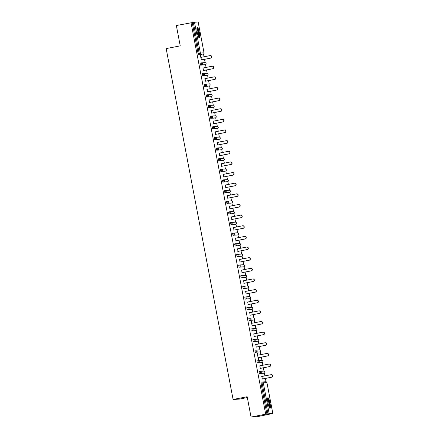 <?xml version="1.0" encoding="UTF-8"?>
<svg xmlns="http://www.w3.org/2000/svg" width="439" height="439" viewBox="0 0 439 439"><rect width="100%" height="100%" fill="white"/><g stroke="black" fill="none" stroke-linecap="round" stroke-linejoin="round"><path stroke-width="0.66" d="M269.985 402.947A5.416 0.999 78.9 0 0 267.944 397.696A5.416 0.999 78.9 0 0 267.982 403.073A5.416 0.999 78.9 0 0 270.023 408.325A5.416 0.999 78.9 0 0 269.985 402.947M199.333 32.568A5.416 0.999 78.9 0 0 197.292 27.317A5.416 0.999 78.9 0 0 197.325 32.695A5.416 0.999 78.9 0 0 199.366 37.946A5.416 0.999 78.9 0 0 199.333 32.568M247.322 397.558L239.529 399.084L233.098 399.479L166.161 48.603L180.226 45.854L176.352 25.533L192.222 22.592L198.115 53.481L199.185 53.273L193.297 22.384L192.222 22.592M272.142 413.785L270.934 413.862L272.838 413.467L269.178 413.692L265.705 414.186L251.037 417.05L257.474 416.655L272.109 413.631M266.029 381.738L265.397 378.44M264.909 375.894L264.371 373.062M263.998 371.103L263.367 367.805M262.884 365.253L262.341 362.427M261.968 360.468L261.337 357.165M260.854 354.619L260.316 351.793M259.937 349.828L259.312 346.53M258.823 343.984L258.286 341.152M257.912 339.193L257.281 335.89M256.793 333.344L256.255 330.518M255.882 328.553L255.251 325.255M254.768 322.709L254.225 319.883M253.852 317.918L253.221 314.62M252.738 312.069L252.195 309.243M251.821 307.284L251.196 303.98M250.707 301.434L250.17 298.608M249.791 296.643L249.165 293.345M248.677 290.799L248.139 287.968M247.766 286.009L247.135 282.711M246.647 280.159L246.109 277.333M245.736 275.374L245.105 272.07M244.622 269.524L244.079 266.698M243.705 264.733L243.074 261.435M242.591 258.889L242.054 256.058M241.675 254.099L241.049 250.795M240.561 248.249L240.023 245.423M239.65 243.458L239.019 240.16M238.531 237.614L237.993 234.788M237.62 232.824L236.989 229.526M236.506 226.974L235.962 224.148M235.589 222.189L234.958 218.885M234.475 216.339L233.938 213.513M233.559 211.549L232.933 208.251M232.445 205.704L231.907 202.873M231.534 200.914L230.903 197.616M230.415 195.064L229.877 192.238M229.504 190.279L228.873 186.976M228.39 184.429L227.846 181.603M227.473 179.639L226.842 176.341M226.359 173.795L225.822 170.963M225.443 169.004L224.817 165.701M224.329 163.154L223.791 160.328M223.418 158.364L222.787 155.066M222.299 152.52L221.761 149.694M221.388 147.729L220.757 144.431M220.268 141.879L219.73 139.053M219.357 137.094L218.726 133.791M218.243 131.245L217.7 128.418M217.327 126.454L216.701 123.156M216.213 120.61L215.675 117.778M215.297 115.819L214.671 112.521M214.183 109.969L213.645 107.143M213.272 105.184L212.641 101.881M212.152 99.335L211.614 96.509M211.241 94.544L210.61 91.246M210.127 88.7L209.584 85.868M209.211 83.909L208.58 80.606M208.097 78.06L207.559 75.234M207.181 73.269L206.555 69.971M206.067 67.425L205.529 64.599M205.156 62.634L204.525 59.336M204.036 56.785L203.498 53.959M193.297 22.384L198.154 21.95L204.025 52.845A1.043 1.021 86.5 0 1 203.219 54.057L198.505 54.491L198.115 53.481M251.037 417.05L247.162 396.73L233.098 399.479M265.705 414.186L191.02 22.669M201.479 59.929L200.436 55.468M200.996 57.383L200.623 55.429M266.907 414.109L261.018 383.22L261.013 382.188L262.088 381.979A1.043 1.021 -93.5 0 1 262.22 381.963A1.043 1.043 0 0 0 262.083 381.979L262.088 383.011L261.018 383.22M202.143 54.266L198.505 54.491M263.021 373.369L264.091 373.161A1.043 1.043 0 0 0 264.915 371.943A1.043 1.021 86.5 0 1 264.091 373.161L259.378 373.594L258.983 371.553L260.058 371.339A1.043 1.021 -93.5 0 1 260.19 371.323A1.043 1.043 0 0 0 260.053 371.339L260.448 373.386L259.378 373.594M262.072 362.521L262.067 362.526A1.043 1.043 0 0 0 262.89 361.308A1.043 1.021 86.5 0 1 262.061 362.526L257.347 362.96L256.952 360.913L258.028 360.704A1.043 1.021 -93.5 0 1 258.159 360.688A1.043 1.043 0 0 0 258.022 360.704L258.417 362.751L257.347 362.96M260.042 351.886L260.036 351.886A1.043 1.043 0 0 0 260.859 350.668A1.043 1.021 86.5 0 1 260.031 351.886L255.317 352.319L254.922 350.278L255.997 350.07A1.043 1.021 -93.5 0 1 256.129 350.048A1.043 1.043 0 0 0 255.997 350.07L256.387 352.111L255.317 352.319M256.941 341.46L253.287 341.685L252.891 339.638L253.972 339.429A1.043 1.021 -93.5 0 1 254.099 339.413A1.043 1.043 0 0 0 253.967 339.429L254.362 341.476L253.287 341.685M254.911 330.825L251.262 331.05L250.867 329.003L251.942 328.795A1.043 1.021 -93.5 0 1 252.074 328.778A1.043 1.043 0 0 0 251.937 328.795L252.332 330.841L251.262 331.05M252.88 320.185L249.231 320.41L248.836 318.368L249.912 318.154A1.043 1.021 -93.5 0 1 250.043 318.138A1.043 1.043 0 0 0 249.906 318.16L250.301 320.201L249.231 320.41M250.845 309.55L247.201 309.775L246.806 307.728L247.881 307.519A1.043 1.021 -93.5 0 1 248.013 307.503A1.043 1.043 0 0 0 247.876 307.519L248.271 309.566L247.201 309.775M248.814 298.915L245.171 299.14L244.775 297.093L245.856 296.885A1.043 1.021 -93.5 0 1 245.983 296.868A1.043 1.043 0 0 0 245.851 296.885L246.246 298.926L245.171 299.14M246.784 288.275L243.146 288.5L242.751 286.453L243.826 286.244A1.043 1.021 -93.5 0 1 243.958 286.228A1.043 1.043 0 0 0 243.821 286.244L244.216 288.291L243.146 288.5M244.753 277.64L241.115 277.865L240.72 275.818L241.796 275.61A1.043 1.021 -93.5 0 1 241.927 275.593A1.043 1.043 0 0 0 241.79 275.61L242.185 277.657L241.115 277.865M242.729 267L243.799 266.791A1.043 1.043 0 0 0 244.627 265.573A1.043 1.043 0 0 0 243.541 264.733A1.043 1.021 -93.5 0 1 244.605 265.573A1.043 1.021 86.5 0 1 243.799 266.791L239.085 267.225L238.69 265.183L239.765 264.975A1.043 1.021 -93.5 0 1 239.897 264.953A1.043 1.043 0 0 0 239.76 264.975L240.155 267.016L239.085 267.225M240.704 256.365L241.774 256.156A1.043 1.043 0 0 0 242.597 254.938A1.043 1.043 0 0 0 241.51 254.093A1.043 1.021 -93.5 0 1 242.58 254.938A1.043 1.021 86.5 0 1 241.768 256.156L237.055 256.59L236.659 254.543L237.729 254.34M238.673 245.73L239.738 245.522A1.043 1.043 0 0 0 240.567 244.303A1.043 1.043 0 0 0 239.48 243.458A1.043 1.021 -93.5 0 1 240.55 244.303A1.043 1.021 86.5 0 1 239.738 245.522L235.03 245.955L234.635 243.908L235.699 243.7M236.643 235.09L237.713 234.881A1.043 1.043 0 0 0 238.542 233.663A1.043 1.043 0 0 0 237.45 232.818A1.043 1.021 -93.5 0 1 238.52 233.663A1.043 1.021 86.5 0 1 237.713 234.881L232.999 235.315L232.604 233.274L233.669 233.065M234.613 224.455L235.688 224.247A1.043 1.043 0 0 0 236.511 223.028A1.043 1.043 0 0 0 235.425 222.183A1.043 1.021 -93.5 0 1 236.489 223.028A1.043 1.021 86.5 0 1 235.683 224.247L230.969 224.68L230.574 222.633L231.649 222.425A1.043 1.021 -93.5 0 1 231.781 222.408A1.043 1.043 0 0 0 231.644 222.425L232.039 224.472L230.969 224.68M232.588 213.82L233.652 213.612A1.043 1.043 0 0 0 234.481 212.394A1.043 1.043 0 0 0 233.394 211.549A1.043 1.021 -93.5 0 1 234.464 212.388A1.043 1.021 86.5 0 1 233.652 213.612L228.938 214.045L228.543 211.999L229.619 211.79A1.043 1.021 -93.5 0 1 229.751 211.774A1.043 1.043 0 0 0 229.619 211.79L230.014 213.831L228.938 214.045M230.557 203.18L231.627 202.972A1.043 1.043 0 0 0 232.451 201.753A1.043 1.043 0 0 0 231.364 200.908A1.043 1.021 -93.5 0 1 232.434 201.753A1.043 1.021 86.5 0 1 231.622 202.972L226.908 203.405L226.519 201.358L227.594 201.15A1.043 1.021 -93.5 0 1 227.726 201.133A1.043 1.043 0 0 0 227.589 201.15L227.984 203.197L226.908 203.405M228.527 192.545L229.597 192.337A1.043 1.043 0 0 0 230.42 191.119A1.043 1.043 0 0 0 229.334 190.274A1.043 1.021 -93.5 0 1 230.404 191.119A1.043 1.021 86.5 0 1 229.597 192.337L224.883 192.77L224.488 190.724L225.564 190.515A1.043 1.021 -93.5 0 1 225.695 190.499A1.043 1.043 0 0 0 225.558 190.515L225.953 192.562L224.883 192.77M226.497 181.905L227.572 181.697A1.043 1.043 0 0 0 228.395 180.478A1.043 1.043 0 0 0 227.309 179.639A1.043 1.021 -93.5 0 1 228.373 180.478A1.043 1.021 86.5 0 1 227.567 181.697L222.853 182.13L222.458 180.089L223.533 179.88A1.043 1.021 -93.5 0 1 223.665 179.858A1.043 1.043 0 0 0 223.528 179.88L223.923 181.922L222.853 182.13M224.472 171.27L225.542 171.062A1.043 1.043 0 0 0 226.365 169.844A1.043 1.021 86.5 0 1 225.536 171.062L220.822 171.495L220.427 169.449L221.503 169.24A1.043 1.021 -93.5 0 1 221.635 169.224A1.043 1.043 0 0 0 221.503 169.24L221.893 171.287L220.822 171.495M222.447 160.63L218.792 160.861L218.397 158.814L219.478 158.605A1.043 1.021 -93.5 0 1 219.604 158.589A1.043 1.043 0 0 0 219.473 158.605L219.868 160.652L218.792 160.861M220.411 149.995L221.481 149.787A1.043 1.043 0 0 0 222.304 148.569A1.043 1.021 86.5 0 1 221.481 149.787L216.767 150.22L216.372 148.179L217.448 147.965A1.043 1.021 -93.5 0 1 217.579 147.948A1.043 1.043 0 0 0 217.442 147.97L217.837 150.012L216.767 150.22M218.381 139.361L219.456 139.152A1.043 1.043 0 0 0 220.279 137.934A1.043 1.021 86.5 0 1 219.451 139.152L214.737 139.586L214.342 137.539L215.417 137.33A1.043 1.021 -93.5 0 1 215.549 137.314A1.043 1.043 0 0 0 215.412 137.33L215.807 139.377L214.737 139.586M216.356 128.72L212.706 128.951L212.311 126.904L213.387 126.695A1.043 1.021 -93.5 0 1 213.519 126.679A1.043 1.043 0 0 0 213.381 126.695L213.777 128.737L212.706 128.951M214.331 118.086L210.676 118.31L210.281 116.269L211.362 116.055A1.043 1.021 -93.5 0 1 211.488 116.039A1.043 1.043 0 0 0 211.357 116.055L211.752 118.102L210.676 118.31M212.3 107.451L208.651 107.676L208.256 105.629L209.332 105.42A1.043 1.021 -93.5 0 1 209.463 105.404A1.043 1.043 0 0 0 209.326 105.42L209.721 107.467L208.651 107.676M210.27 96.81L206.621 97.035L206.226 94.994L207.301 94.786A1.043 1.021 -93.5 0 1 207.433 94.764A1.043 1.043 0 0 0 207.296 94.786L207.691 96.827L206.621 97.035M208.24 86.176L204.59 86.401L204.195 84.354L205.271 84.145A1.043 1.021 -93.5 0 1 205.403 84.129A1.043 1.043 0 0 0 205.265 84.145L205.661 86.192L204.59 86.401M207.285 75.327L202.56 75.766L202.165 73.719L203.241 73.511A1.043 1.021 -93.5 0 1 203.372 73.494A1.043 1.043 0 0 0 203.241 73.511L203.636 75.557L202.56 75.766M204.173 64.901L200.535 65.126L200.14 63.084L201.216 62.87A1.043 1.021 -93.5 0 1 201.347 62.854A1.043 1.043 0 0 0 201.21 62.876L201.605 64.917L200.535 65.126M203.027 68.018L203.509 70.564M205.051 78.658L205.54 81.204M207.082 89.293L207.57 91.839M209.112 99.927L209.595 102.479M211.143 110.568L211.625 113.114M213.167 121.202L213.656 123.749M215.198 131.837L215.686 134.389M217.228 142.477L217.711 145.024M219.259 153.112L219.741 155.658M221.283 163.752L221.772 166.299M223.314 174.387L223.802 176.933M225.344 185.022L225.827 187.574M227.375 195.662L227.857 198.208M229.399 206.297L229.888 208.843M231.43 216.932L231.918 219.484M233.46 227.572L233.949 230.118M235.491 238.207L235.973 240.753M237.521 248.847L238.004 251.393M239.546 259.482L240.034 262.028M241.576 270.117L242.065 272.668M243.607 280.757L244.089 283.303M245.637 291.392L246.12 293.938M247.662 302.027L248.15 304.578M249.692 312.667L250.181 315.213M251.157 321.364L252.206 325.848M251.723 323.302L251.349 321.348M253.753 333.942L254.236 336.488M255.778 344.577L256.266 347.123M257.243 353.274L258.478 359.75L258.297 357.763M257.808 355.211L257.435 353.263M259.839 365.852L260.322 368.398M261.869 376.486L262.352 379.033M210.243 55.583L210.44 55.572A1.284 1.262 86.5 0 1 211.768 56.697A1.284 1.262 86.5 0 1 210.758 58.118L210.566 58.129A1.284 1.262 -93.5 0 0 211.576 56.708A1.284 1.262 -93.5 0 0 210.083 55.605L200.804 57.421M210.566 58.129L201.287 59.94M210.758 58.118L201.292 59.967M212.273 66.223L212.465 66.212A1.284 1.262 86.5 0 1 213.798 67.332A1.284 1.262 86.5 0 1 212.789 68.753L212.591 68.764A1.284 1.262 -93.5 0 0 213.606 67.343A1.284 1.262 -93.5 0 0 212.114 66.245L202.834 68.056M212.591 68.764L203.317 70.58M212.789 68.753L203.323 70.602M214.303 76.858L214.495 76.847A1.284 1.262 86.5 0 1 215.829 77.966A1.284 1.262 86.5 0 1 214.814 79.393L214.622 79.404A1.284 1.262 -93.5 0 0 215.637 77.983A1.284 1.262 -93.5 0 0 214.139 76.88L204.865 78.691M214.622 79.404L205.348 81.215M214.814 79.393L205.353 81.242M216.334 87.498L216.526 87.482A1.284 1.262 86.5 0 1 217.854 88.607A1.284 1.262 86.5 0 1 216.844 90.028L216.652 90.039A1.284 1.262 -93.5 0 0 217.662 88.618A1.284 1.262 -93.5 0 0 216.169 87.515L206.895 89.331M216.652 90.039L207.373 91.85M216.844 90.028L207.378 91.877M218.359 98.133L218.556 98.122A1.284 1.262 86.5 0 1 219.884 99.241A1.284 1.262 86.5 0 1 218.874 100.663L218.682 100.674A1.284 1.262 -93.5 0 0 219.692 99.252A1.284 1.262 -93.5 0 0 218.199 98.155L208.926 99.966M218.682 100.674L209.403 102.49M218.874 100.663L209.408 102.512M220.389 108.768L220.581 108.757A1.284 1.262 86.5 0 1 221.914 109.882A1.284 1.262 86.5 0 1 220.905 111.303L220.707 111.314A1.284 1.262 -93.5 0 0 221.722 109.893A1.284 1.262 -93.5 0 0 220.23 108.79L210.95 110.601M220.707 111.314L211.433 113.125M220.905 111.303L211.439 113.152M196.941 28.134A4.686 0.862 -101.1 0 1 197.468 28.722A4.686 0.862 -101.1 0 1 198.834 33.704A4.686 0.862 -101.1 0 1 198.735 37.32M198.488 36.81A4.341 0.801 78.9 0 0 198.335 33.155A4.341 0.801 78.9 0 0 197.155 29.084A4.341 0.801 78.9 0 0 196.902 28.7M199.048 37.781A5.383 0.993 78.9 0 0 198.9 33.287A5.383 0.993 78.9 0 0 197.418 28.129A5.383 0.993 78.9 0 0 197.056 27.591M267.592 398.513A4.686 0.862 -101.1 0 1 268.119 399.1A4.686 0.862 -101.1 0 1 269.491 404.083A4.686 0.862 -101.1 0 1 269.387 407.699M269.145 407.194A4.341 0.801 78.9 0 0 268.992 403.534A4.341 0.801 78.9 0 0 267.812 399.468A4.341 0.801 78.9 0 0 267.56 399.078M269.7 408.16A5.383 0.993 78.9 0 0 269.557 403.666A5.383 0.993 78.9 0 0 268.075 398.508A5.383 0.993 78.9 0 0 267.708 397.97M222.419 119.408L222.611 119.397A1.284 1.262 86.5 0 1 223.945 120.516A1.284 1.262 86.5 0 1 222.93 121.938L222.738 121.949A1.284 1.262 -93.5 0 0 223.753 120.527A1.284 1.262 -93.5 0 0 222.26 119.424L212.981 121.241M222.738 121.949L213.464 123.765M222.93 121.938L213.469 123.787M224.45 130.043L224.642 130.032A1.284 1.262 86.5 0 1 225.975 131.151A1.284 1.262 86.5 0 1 224.96 132.573L224.768 132.589A1.284 1.262 -93.5 0 0 225.778 131.162A1.284 1.262 -93.5 0 0 224.285 130.065L215.011 131.876M224.768 132.589L215.489 134.4M224.96 132.573L215.494 134.422M226.48 140.678L226.672 140.667A1.284 1.262 86.5 0 1 228 141.792A1.284 1.262 86.5 0 1 226.99 143.213L226.798 143.224A1.284 1.262 -93.5 0 0 227.808 141.802A1.284 1.262 -93.5 0 0 226.315 140.699L217.042 142.516M226.798 143.224L217.519 145.035M226.99 143.213L217.524 145.062M228.505 151.318L228.697 151.307A1.284 1.262 86.5 0 1 230.031 152.426A1.284 1.262 86.5 0 1 229.021 153.848L228.829 153.859A1.284 1.262 -93.5 0 0 229.838 152.437A1.284 1.262 -93.5 0 0 228.346 151.34L219.066 153.151M228.829 153.859L219.549 155.675M229.021 153.848L219.555 155.697M230.535 161.953L230.727 161.942A1.284 1.262 86.5 0 1 232.061 163.061A1.284 1.262 86.5 0 1 231.046 164.488L230.854 164.499A1.284 1.262 -93.5 0 0 231.869 163.078A1.284 1.262 -93.5 0 0 230.376 161.975L221.097 163.785M230.854 164.499L221.58 166.31M231.046 164.488L221.585 166.337M232.566 172.593L232.758 172.576A1.284 1.262 86.5 0 1 234.091 173.701A1.284 1.262 86.5 0 1 233.076 175.123L232.884 175.134A1.284 1.262 -93.5 0 0 233.894 173.712A1.284 1.262 -93.5 0 0 232.401 172.609L223.127 174.426M232.884 175.134L223.61 176.944M233.076 175.123L223.61 176.972M234.596 183.228L234.788 183.217A1.284 1.262 86.5 0 1 236.116 184.336A1.284 1.262 86.5 0 1 235.106 185.757L234.914 185.768A1.284 1.262 -93.5 0 0 235.924 184.347A1.284 1.262 -93.5 0 0 234.431 183.25L225.158 185.06M234.914 185.768L225.635 187.585M235.106 185.757L225.641 187.607M236.621 193.862L236.819 193.851A1.284 1.262 86.5 0 1 238.147 194.976A1.284 1.262 86.5 0 1 237.137 196.398L236.945 196.409A1.284 1.262 -93.5 0 0 237.954 194.987A1.284 1.262 -93.5 0 0 236.462 193.884L227.182 195.695M236.945 196.409L227.665 198.219M237.137 196.398L227.671 198.247M238.651 204.503L238.843 204.492A1.284 1.262 86.5 0 1 240.177 205.611A1.284 1.262 86.5 0 1 239.167 207.032L238.97 207.043A1.284 1.262 -93.5 0 0 239.985 205.622A1.284 1.262 -93.5 0 0 238.492 204.519L229.213 206.335M238.97 207.043L229.696 208.86M239.167 207.032L229.701 208.882M240.682 215.137L240.874 215.126A1.284 1.262 86.5 0 1 242.207 216.246A1.284 1.262 86.5 0 1 241.192 217.667L241 217.684A1.284 1.262 -93.5 0 0 242.01 216.257A1.284 1.262 -93.5 0 0 240.517 215.159L231.243 216.97M241 217.684L231.726 219.495M241.192 217.667L231.726 219.516M242.712 225.772L242.904 225.761A1.284 1.262 86.5 0 1 244.232 226.886A1.284 1.262 86.5 0 1 243.222 228.307L243.03 228.318A1.284 1.262 -93.5 0 0 244.04 226.897A1.284 1.262 -93.5 0 0 242.547 225.794L233.274 227.611M243.03 228.318L233.751 230.129M243.222 228.307L233.757 230.157M244.737 236.412L244.935 236.401A1.284 1.262 86.5 0 1 246.263 237.521A1.284 1.262 86.5 0 1 245.253 238.942L245.061 238.953A1.284 1.262 -93.5 0 0 246.07 237.532A1.284 1.262 -93.5 0 0 244.578 236.434L235.299 238.245M245.061 238.953L235.781 240.77M245.253 238.942L235.787 240.791M246.767 247.047L246.959 247.036A1.284 1.262 86.5 0 1 248.293 248.156A1.284 1.262 86.5 0 1 247.283 249.582L247.086 249.593A1.284 1.262 -93.5 0 0 248.101 248.172A1.284 1.262 -93.5 0 0 246.608 247.069L237.329 248.88M247.086 249.593L237.812 251.404M247.283 249.582L237.817 251.432M248.798 257.688L248.99 257.671A1.284 1.262 86.5 0 1 250.323 258.796A1.284 1.262 86.5 0 1 249.308 260.217L249.116 260.228A1.284 1.262 -93.5 0 0 250.131 258.807A1.284 1.262 -93.5 0 0 248.639 257.704L239.359 259.52M249.116 260.228L239.842 262.039M249.308 260.217L239.848 262.067M250.828 268.322L251.02 268.311A1.284 1.262 86.5 0 1 252.348 269.431A1.284 1.262 86.5 0 1 251.338 270.852L251.146 270.863A1.284 1.262 -93.5 0 0 252.156 269.442A1.284 1.262 -93.5 0 0 250.664 268.344L241.39 270.155M251.146 270.863L241.867 272.679M251.338 270.852L241.873 272.701M252.853 278.957L253.051 278.946A1.284 1.262 86.5 0 1 254.379 280.071A1.284 1.262 86.5 0 1 253.369 281.492L253.177 281.503A1.284 1.262 -93.5 0 0 254.186 280.082A1.284 1.262 -93.5 0 0 252.694 278.979L243.42 280.79M253.177 281.503L243.897 283.314M253.369 281.492L243.903 283.342M254.883 289.597L255.075 289.586A1.284 1.262 86.5 0 1 256.409 290.706A1.284 1.262 86.5 0 1 255.399 292.127L255.202 292.138A1.284 1.262 -93.5 0 0 256.217 290.717A1.284 1.262 -93.5 0 0 254.724 289.614L245.445 291.43M255.202 292.138L245.928 293.954L255.399 292.127M256.914 300.232L257.106 300.221A1.284 1.262 86.5 0 1 258.439 301.341A1.284 1.262 86.5 0 1 257.424 302.762L257.232 302.778A1.284 1.262 -93.5 0 0 258.247 301.357A1.284 1.262 -93.5 0 0 256.755 300.254L247.475 302.065M257.232 302.778L247.958 304.589M257.424 302.762L247.964 304.611M258.944 310.867L259.136 310.856A1.284 1.262 86.5 0 1 260.47 311.981A1.284 1.262 86.5 0 1 259.454 313.402L259.262 313.413A1.284 1.262 -93.5 0 0 260.272 311.992A1.284 1.262 -93.5 0 0 258.78 310.889L249.506 312.705M259.262 313.413L249.983 315.224M259.454 313.402L249.989 315.251M260.975 321.507L261.167 321.496A1.284 1.262 86.5 0 1 262.495 322.616A1.284 1.262 86.5 0 1 261.485 324.037L261.293 324.048A1.284 1.262 -93.5 0 0 262.303 322.627A1.284 1.262 -93.5 0 0 260.81 321.529L251.536 323.34M261.293 324.048L252.013 325.864L261.485 324.037M262.999 332.142L263.191 332.131A1.284 1.262 86.5 0 1 264.525 333.25A1.284 1.262 86.5 0 1 263.515 334.677L263.323 334.688A1.284 1.262 -93.5 0 0 264.333 333.267A1.284 1.262 -93.5 0 0 262.84 332.164L253.561 333.975M263.323 334.688L254.044 336.499M263.515 334.677L254.049 336.526M265.03 342.782L265.222 342.766A1.284 1.262 86.5 0 1 266.555 343.891A1.284 1.262 86.5 0 1 265.54 345.312L265.348 345.323A1.284 1.262 -93.5 0 0 266.363 343.902A1.284 1.262 -93.5 0 0 264.871 342.799L255.591 344.615M265.348 345.323L256.074 347.134M265.54 345.312L256.08 347.161M267.06 353.417L267.252 353.406A1.284 1.262 86.5 0 1 268.586 354.525A1.284 1.262 86.5 0 1 267.57 355.947L267.378 355.958A1.284 1.262 -93.5 0 0 268.388 354.536A1.284 1.262 -93.5 0 0 266.896 353.439L257.622 355.25M267.378 355.958L258.105 357.774L267.57 355.947M269.091 364.052L269.283 364.041A1.284 1.262 86.5 0 1 270.611 365.166A1.284 1.262 86.5 0 1 269.601 366.587L269.409 366.598A1.284 1.262 -93.5 0 0 270.419 365.177A1.284 1.262 -93.5 0 0 268.926 364.074L259.652 365.885M269.409 366.598L260.129 368.409M269.601 366.587L260.135 368.436M271.115 374.692L271.313 374.681A1.284 1.262 86.5 0 1 272.641 375.8A1.284 1.262 86.5 0 1 271.631 377.222L271.439 377.233A1.284 1.262 -93.5 0 0 272.449 375.811A1.284 1.262 -93.5 0 0 270.956 374.708L261.677 376.525M271.439 377.233L262.16 379.049M271.631 377.222L262.165 379.071M194.493 22.175L200.387 53.064L204.025 52.839M199.185 53.273L200.387 53.064A1.043 1.021 86.5 0 1 199.575 54.282L199.185 53.273M272.822 413.467L266.928 382.578L263.285 382.803L269.178 413.692M267.982 413.9L262.088 383.011L263.285 382.803A1.043 1.021 -93.5 0 0 262.22 381.963L265.858 381.738A1.043 1.021 -93.5 0 1 266.928 382.578L272.838 413.467M203.219 54.057L203.219 54.057A1.043 1.043 0 0 0 204.047 52.839L198.154 21.95M206.056 63.474A1.043 1.021 -93.5 0 0 204.986 62.629L201.347 62.854A1.043 1.021 -93.5 0 1 202.412 63.699A1.043 1.021 86.5 0 1 201.605 64.917L205.243 64.692A1.043 1.021 86.5 0 0 206.056 63.474M206.204 75.541L203.636 75.557A1.043 1.021 86.5 0 0 204.442 74.334A1.043 1.021 -93.5 0 0 203.372 73.494L207.016 73.269A1.043 1.021 -93.5 0 1 208.086 74.109A1.043 1.021 86.5 0 1 207.274 75.332L207.279 75.332A1.043 1.043 0 0 0 208.102 74.114A1.043 1.043 0 0 0 207.016 73.269M209.31 85.967L205.661 86.192A1.043 1.021 86.5 0 0 206.473 84.974A1.043 1.021 -93.5 0 0 205.403 84.129L209.046 83.904A1.043 1.021 -93.5 0 1 210.111 84.749A1.043 1.021 86.5 0 1 209.304 85.967L209.31 85.967A1.043 1.043 0 0 0 210.133 84.749A1.043 1.043 0 0 0 209.046 83.904M210.259 96.816L207.691 96.827A1.043 1.021 86.5 0 0 208.503 95.609A1.043 1.021 -93.5 0 0 207.433 94.764L211.071 94.544A1.043 1.021 -93.5 0 1 212.141 95.384A1.043 1.021 86.5 0 1 211.335 96.602L211.34 96.602A1.043 1.043 0 0 0 212.163 95.384A1.043 1.043 0 0 0 211.071 94.544M213.37 107.237L209.721 107.467A1.043 1.021 86.5 0 0 210.528 106.249A1.043 1.021 -93.5 0 0 209.463 105.404L213.102 105.179A1.043 1.021 -93.5 0 1 214.172 106.024A1.043 1.021 86.5 0 1 213.359 107.242L213.359 107.242A1.043 1.043 0 0 0 214.188 106.024A1.043 1.043 0 0 0 213.102 105.179M215.401 117.877L211.752 118.102A1.043 1.021 86.5 0 0 212.558 116.884A1.043 1.021 -93.5 0 0 211.488 116.039L215.132 115.814A1.043 1.021 -93.5 0 1 216.202 116.659A1.043 1.021 86.5 0 1 215.39 117.877L215.39 117.877A1.043 1.043 0 0 0 216.218 116.659A1.043 1.043 0 0 0 215.132 115.814M217.431 128.512L213.777 128.737A1.043 1.021 86.5 0 0 214.589 127.519A1.043 1.021 -93.5 0 0 213.519 126.679L217.162 126.454A1.043 1.021 -93.5 0 1 218.232 127.294A1.043 1.021 86.5 0 1 217.42 128.517L217.42 128.517A1.043 1.043 0 0 0 218.249 127.299A1.043 1.043 0 0 0 217.162 126.454M219.451 139.152L215.807 139.377A1.043 1.021 86.5 0 0 216.619 138.159A1.043 1.021 -93.5 0 0 215.549 137.314L219.193 137.089A1.043 1.021 -93.5 0 1 220.257 137.934A1.043 1.043 0 0 0 219.193 137.089M221.481 149.787L217.837 150.012A1.043 1.021 86.5 0 0 218.644 148.794A1.043 1.021 -93.5 0 0 217.579 147.948L221.218 147.723A1.043 1.021 -93.5 0 1 222.288 148.569A1.043 1.043 0 0 0 221.218 147.723M223.511 160.427L219.868 160.652A1.043 1.021 86.5 0 0 220.674 159.428A1.043 1.021 -93.5 0 0 219.604 158.589L223.248 158.364A1.043 1.021 -93.5 0 1 224.318 159.203A1.043 1.021 86.5 0 1 223.506 160.427L223.506 160.427A1.043 1.043 0 0 0 224.334 159.209A1.043 1.043 0 0 0 223.248 158.364M225.536 171.062L221.893 171.287A1.043 1.021 86.5 0 0 222.705 170.069A1.043 1.021 -93.5 0 0 221.635 169.224L225.278 168.999A1.043 1.021 -93.5 0 1 226.348 169.844A1.043 1.043 0 0 0 225.278 168.999M227.567 181.697L223.923 181.922A1.043 1.021 86.5 0 0 224.735 180.703A1.043 1.021 -93.5 0 0 223.665 179.858L227.309 179.639M229.597 192.337L225.953 192.562A1.043 1.021 86.5 0 0 226.765 191.344A1.043 1.021 -93.5 0 0 225.695 190.499L229.334 190.274M231.622 202.972L227.984 203.197A1.043 1.021 86.5 0 0 228.79 201.978A1.043 1.021 -93.5 0 0 227.726 201.133L231.364 200.908M233.652 213.612L230.014 213.831A1.043 1.021 86.5 0 0 230.821 212.613A1.043 1.021 -93.5 0 0 229.751 211.774L233.394 211.549M235.683 224.247L232.039 224.472A1.043 1.021 86.5 0 0 232.851 223.253A1.043 1.021 -93.5 0 0 231.781 222.408L235.425 222.183M237.713 234.881L232.999 235.315M239.738 245.522L235.03 245.955M241.768 256.156L237.055 256.59M243.799 266.791L240.155 267.016A1.043 1.021 86.5 0 0 240.967 265.798A1.043 1.021 -93.5 0 0 239.897 264.953L243.541 264.733M245.829 277.432L242.185 277.657A1.043 1.021 86.5 0 0 242.997 276.438A1.043 1.021 -93.5 0 0 241.927 275.593L245.566 275.368A1.043 1.021 -93.5 0 1 246.636 276.213A1.043 1.021 86.5 0 1 245.829 277.432L245.829 277.432A1.043 1.043 0 0 0 246.658 276.213A1.043 1.043 0 0 0 245.566 275.368M247.854 288.066L244.216 288.291A1.043 1.021 86.5 0 0 245.022 287.073A1.043 1.021 -93.5 0 0 243.958 286.228L247.596 286.003A1.043 1.021 -93.5 0 1 248.666 286.848A1.043 1.021 86.5 0 1 247.854 288.066M249.884 298.707L246.246 298.926A1.043 1.021 86.5 0 0 247.053 297.708A1.043 1.021 -93.5 0 0 245.983 296.868L249.626 296.643A1.043 1.021 -93.5 0 1 250.696 297.483A1.043 1.021 86.5 0 1 249.884 298.707M251.915 309.341L248.271 309.566A1.043 1.021 86.5 0 0 249.083 308.348A1.043 1.021 -93.5 0 0 248.013 307.503L251.657 307.278A1.043 1.021 -93.5 0 1 252.727 308.123A1.043 1.021 86.5 0 1 251.915 309.341M253.951 319.976L250.301 320.201A1.043 1.021 86.5 0 0 251.113 318.983A1.043 1.021 -93.5 0 0 250.043 318.138L253.687 317.913A1.043 1.021 -93.5 0 1 254.752 318.758A1.043 1.021 86.5 0 1 253.945 319.976L253.951 319.976A1.043 1.043 0 0 0 254.774 318.758A1.043 1.043 0 0 0 253.687 317.913M255.981 330.611L252.332 330.841A1.043 1.021 86.5 0 0 253.138 329.618A1.043 1.021 -93.5 0 0 252.074 328.778L255.712 328.553A1.043 1.021 -93.5 0 1 256.782 329.398A1.043 1.021 86.5 0 1 255.975 330.616L255.975 330.616A1.043 1.043 0 0 0 256.799 329.398A1.043 1.043 0 0 0 255.712 328.553M258.006 341.251L254.362 341.476A1.043 1.021 86.5 0 0 255.169 340.258A1.043 1.021 -93.5 0 0 254.099 339.413L257.742 339.188A1.043 1.021 -93.5 0 1 258.812 340.033A1.043 1.021 86.5 0 1 258 341.251L258 341.251A1.043 1.043 0 0 0 258.829 340.033A1.043 1.043 0 0 0 257.742 339.188M258.966 352.094L256.387 352.111A1.043 1.021 86.5 0 0 257.199 350.893A1.043 1.021 -93.5 0 0 256.129 350.048L259.773 349.828A1.043 1.021 -93.5 0 1 260.843 350.668A1.043 1.043 0 0 0 259.773 349.828M260.991 362.735L258.417 362.751A1.043 1.021 86.5 0 0 259.229 361.533A1.043 1.021 -93.5 0 0 258.159 360.688L261.803 360.463A1.043 1.021 -93.5 0 1 262.868 361.308A1.043 1.043 0 0 0 261.803 360.463M264.091 373.161L260.448 373.386A1.043 1.021 86.5 0 0 261.26 372.168A1.043 1.021 -93.5 0 0 260.19 371.323L263.828 371.098A1.043 1.021 -93.5 0 1 264.898 371.943A1.043 1.043 0 0 0 263.828 371.098M234.881 233.888A1.043 1.021 -93.5 0 0 233.68 233.06L234.069 235.106A1.043 1.021 86.5 0 0 234.881 233.888M236.906 244.523A1.043 1.021 -93.5 0 0 235.71 243.7L236.1 245.747A1.043 1.021 86.5 0 0 236.906 244.523M238.937 255.163A1.043 1.021 -93.5 0 0 237.735 254.335L238.13 256.381A1.043 1.021 86.5 0 0 238.937 255.163M205.249 64.692A1.043 1.043 0 0 0 206.072 63.474A1.043 1.043 0 0 0 204.986 62.629M200.14 63.084L201.21 62.876M202.165 73.719L203.241 73.511M204.195 84.354L205.265 84.145M206.226 94.994L207.296 94.786M210.265 96.81L211.34 96.602M208.256 105.629L209.326 105.42M210.281 116.269L211.357 116.055M212.311 126.904L213.381 126.695M214.342 137.539L215.412 137.33M216.372 148.179L217.442 147.97M218.397 158.814L219.473 158.605M220.427 169.449L221.503 169.24M222.458 180.089L223.528 179.88M224.488 190.724L225.558 190.515M226.519 201.364L227.589 201.15M228.543 211.999L229.619 211.79M230.574 222.633L231.644 222.425M237.45 232.818L233.811 233.043A1.043 1.043 0 0 0 233.674 233.065L232.604 233.274M239.48 243.458L235.842 243.683A1.043 1.043 0 0 0 235.705 243.7L234.635 243.908M241.51 254.093L237.867 254.318A1.043 1.043 0 0 0 237.735 254.335L236.659 254.543M238.69 265.183L239.76 264.975M240.72 275.818L241.79 275.61M247.859 288.066A1.043 1.043 0 0 0 248.683 286.848A1.043 1.043 0 0 0 247.596 286.003M242.751 286.458L243.821 286.244M249.89 298.701A1.043 1.043 0 0 0 250.713 297.488A1.043 1.043 0 0 0 249.626 296.643M244.775 297.093L245.851 296.885M251.92 309.341A1.043 1.043 0 0 0 252.743 308.123A1.043 1.043 0 0 0 251.657 307.278M246.806 307.728L247.876 307.519M248.836 318.368L249.906 318.16M250.867 329.003L251.937 328.795M252.891 339.638L253.967 339.429M254.922 350.278L255.997 350.07M256.952 360.913L258.022 360.704M258.983 371.553L260.053 371.339M266.945 382.583A1.043 1.043 0 0 0 265.858 381.738M261.013 382.188L262.083 381.979"/></g></svg>
